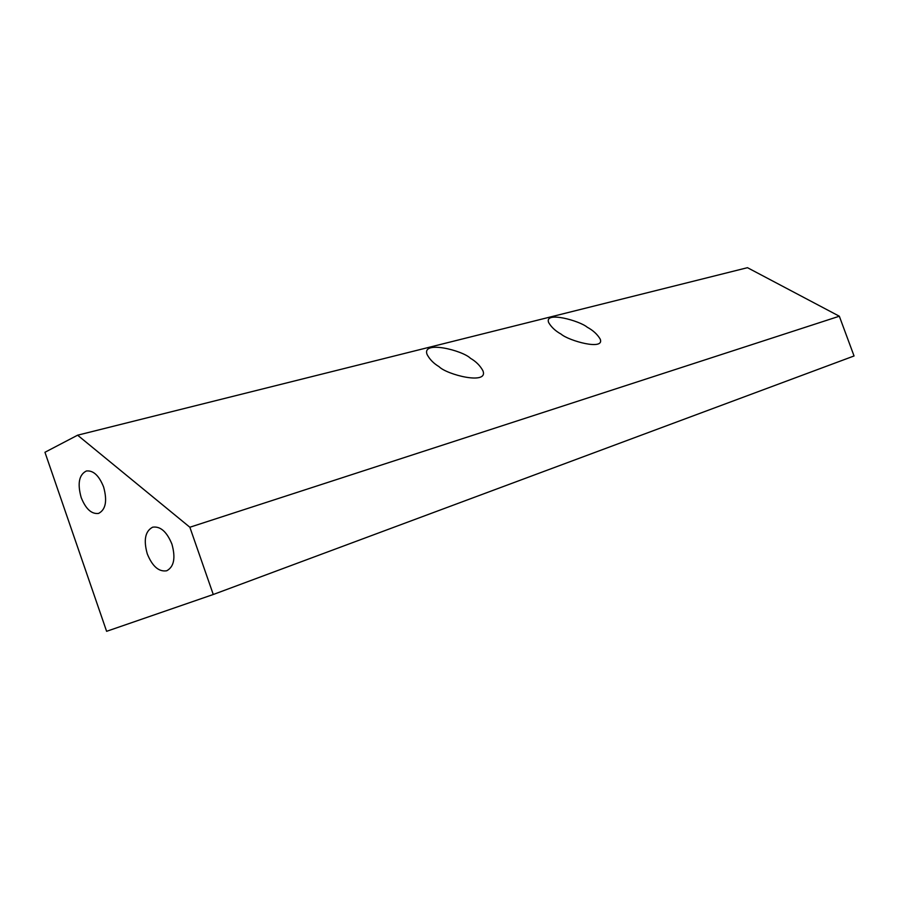 <?xml version="1.0" encoding="UTF-8"?>
<svg xmlns="http://www.w3.org/2000/svg" width="899" height="899" viewBox="0 0 899 899"><rect width="100%" height="100%" fill="white"/><g stroke="black" fill="none" stroke-linecap="round" stroke-linejoin="round"><path stroke-width="1.35" d="M439.06 366.668C446.769 374.737 488.854 385.368 482.932 370.77C480.156 365.657 476.009 361.499 470.48 358.308C462.648 350.408 421.373 340.047 427.115 354.521C429.7 359.42 433.678 363.477 439.06 366.668M561.167 334.17C568.618 340.755 604.836 350.891 600.24 339.17C597.397 334.327 593.059 330.349 587.238 327.225C579.698 320.752 544.142 310.863 548.615 322.483C551.289 327.146 555.47 331.034 561.167 334.17M81.157 497.473C85.742 508.98 91.552 514.307 98.575 513.419C105.745 509.677 107.419 500.855 103.61 486.966C99.025 475.537 93.271 470.211 86.36 470.997C79.045 474.706 77.303 483.527 81.157 497.473M147.279 553.885C152.38 566.404 158.865 572.034 166.731 570.775C174.035 566.786 175.755 557.897 171.911 544.109C166.809 531.702 160.393 526.05 152.661 527.185C145.189 531.152 143.402 540.041 147.279 553.885M839.329 316.223L854.05 355.97L213.265 594.497L106.61 631.312L44.95 452.276L77.606 435.195L747.474 267.688L839.329 316.223L189.858 527.241L213.265 594.497M77.606 435.195L189.858 527.241"/></g></svg>
